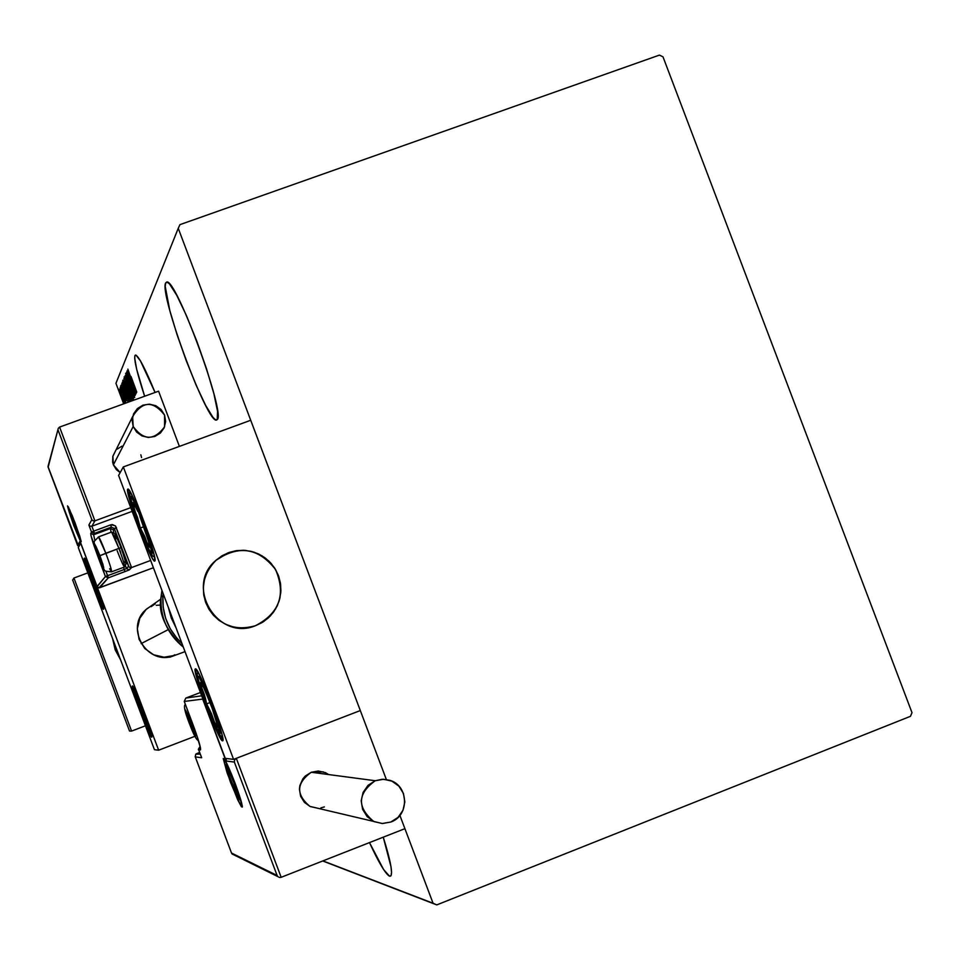 <?xml version="1.0" encoding="UTF-8"?>
<svg xmlns="http://www.w3.org/2000/svg" width="960" height="960" viewBox="0 0 960 960"><rect width="100%" height="100%" fill="white"/><g stroke="black" fill="none" stroke-linecap="round" stroke-linejoin="round"><path stroke-width="1.44" d="M134.928 355.572L136.044 355.176L134.928 355.572L134.7 358.188L136.704 369.408L144.636 396.252C137.208 373.596 133.968 360.048 134.928 355.572L135.528 355.044C138.684 356.04 145.188 368.52 155.064 392.46L140.472 360.924L135.996 355.14L134.928 355.572M165.648 282.948L167.568 282.264L165.648 282.948L165.216 286.428L169.776 310.38L176.928 334.26L186.18 360.504L196.212 385.368L205.608 405.324L212.988 417.396L215.556 419.808L217.224 419.604L216.552 420.036C207.552 424.56 158.904 293.628 165.648 282.948L166.728 282.036C175.944 277.668 226.14 414.564 217.224 419.604L217.572 411.36L213.864 393.636L206.616 369.072L196.944 341.544L186.408 315.528L176.736 295.26L169.452 283.872L167.076 282.072L165.648 282.948M389.532 876.192C385.548 874.056 378.876 862.848 369.492 842.592L383.652 869.604L389.532 876.192L391.068 875.604L389.532 876.192L391.08 875.58L391.56 872.364L390.96 866.568L383.256 837.18C390.504 860.376 392.976 873.348 390.672 876.096L389.532 876.192M115.944 383.316L178.248 228.312L386.34 779.496L250.716 420.276L360.312 710.556L233.58 759.372L123.336 466.92L118.596 475.404L225.252 758.352L233.58 759.372L360.312 710.556L386.34 779.496L178.248 228.312L115.944 383.316L123.684 403.848L115.944 383.316M399.888 815.388L433.056 903.24L322.932 860.892L436.776 904.896L910.464 716.316L912 712.656L663 56.832L659.424 55.104L179.94 224.64L178.248 228.312L179.94 224.64L659.424 55.104L663 56.832L912 712.656L910.464 716.316L436.776 904.896L322.716 860.976L436.776 904.896L433.056 903.24L399.888 815.388L404.904 828.672L281.172 877.296L404.904 828.672L399.888 815.388M124.704 402.672L119.268 389.148L123.204 400.944L119.304 389.148L124.704 402.672M120.156 387.516L125.604 403.152L120.156 387.516M125.832 403.068L125.388 401.376L125.832 403.068M126.12 400.812L120.576 386.004L126.3 400.752M122.232 382.56L129 401.916L122.232 382.56M129.84 401.616L122.448 382.044L129.84 401.616M123.876 378.636L125.472 384.984L131.748 400.92L123.876 378.636L132.216 400.752L123.876 378.636M125.208 375.48L133.476 399.072L126.864 379.896L134.16 397.62L125.184 375.516L133.476 399.072L126.864 379.896L134.16 397.62L125.22 375.504M126.96 371.28L133.824 389.472L126.456 372.492L135.156 395.532L128.364 377.208L135.756 394.26L127.032 371.124L133.824 389.472L126.468 372.456L135.156 395.532L128.364 377.208L135.756 394.26L126.96 371.28M131.004 376.452L136.776 392.1L131.004 376.452M136.296 393.132L127.86 369.132L130.5 377.004L130.176 377.748L127.188 370.74L136.296 393.132L127.86 369.132L130.5 377.004L130.176 377.748L127.188 370.74L136.296 393.132M125.604 373.392L134.688 397.536L125.604 373.392M129.036 387.792L124.896 377.796L124.176 376.824L124.536 378.72L132.9 400.5L124.176 376.824L129.036 387.792L133.2 400.392L129.036 387.792M127.548 391.128L122.784 380.22L129.672 400.104L122.748 380.256L131.052 401.172L127.548 391.128M128.328 402.156L121.8 383.604L124.332 391.14L121.176 385.092L128.1 402.24L121.176 385.092L124.032 391.836L124.62 391.62L124.032 391.836L121.8 383.604L128.328 402.156M120.972 388.536L121.608 390.528L120.972 388.536M120.42 389.844L121.056 391.824L120.42 389.844M119.532 391.944L120.156 393.9L119.532 391.944M130.812 377.52L130.176 377.748L130.812 377.52M134.592 388.68L131.472 379.416L134.592 388.68M132.312 398.376L125.064 379.152L129.084 387.912L132.66 398.256L131.16 396.384L125.088 379.116L132.672 398.268M131.484 399.108L128.844 391.812L131.484 399.108M127.872 389.532L124.692 381.108L127.872 389.532M123.648 382.524L126.888 392.808L130.524 401.364L123.66 382.524L130.788 401.268L124.008 382.392M123.264 384.48L129.732 401.652L123.264 384.48M129.204 401.844L123.18 384.684L129.204 401.844M128.22 402.204L125.16 393.504L128.22 402.204M124.512 403.548L119.976 391.188L124.512 403.536M151.116 606.696L155.244 603.828L151.116 606.696M84.288 558.18L84.348 558.132C85.728 556.404 105.552 609.252 103.536 609.288L99.9 602.628L92.82 585.072L84.288 558.18L87.84 564.576L95.016 582.36L101.544 600.96L103.5 609.312C102.108 610.968 82.584 559.02 84.288 558.18L84.288 558.18M151.692 737.148L140.532 711.72L134.208 693.708L132.42 685.98C133.776 684.12 153.972 737.628 151.74 737.136L151.692 737.148C150.048 738.18 130.212 685.548 132.42 685.992L136.308 693.24L143.628 711.408L150.024 729.66L151.692 737.148M158.64 750.204L80.688 543.228L78.288 547.524L154.44 749.688L158.64 750.204L154.44 749.688L78.288 547.524L80.688 543.228L158.64 750.204L194.856 736.332L158.64 750.204M156.228 605.34L160.956 604.98M174.852 654.768L172.128 656.256M174.576 655.464L164.064 657.204L153.564 654.768L144.792 648.504L139.092 639.36L137.34 628.728L139.8 618.24L146.088 609.492L152.04 605.256M174.576 655.476L174.348 655.56C147.516 666.804 123.9 627.828 146.316 609.288L160.908 599.028M228.444 552.696L236.868 550.596L245.556 550.416L254.064 552.18L261.972 555.792L268.884 561.072L274.452 567.756L278.412 575.496L280.56 583.932L280.788 592.62L279.084 601.14L275.52 609.06L270.3 615.984L263.652 621.576L255.924 625.536L262.74 622.164L268.752 617.52L273.744 611.796L277.524 605.196L279.936 597.996L280.908 590.448L280.392 582.852L278.412 575.496L275.04 568.668L270.408 562.632L264.696 557.592L258.12 553.764L250.92 551.304L243.384 550.284L235.8 550.752L228.444 552.696L221.628 556.044L215.58 560.664L210.564 566.376L206.748 572.976L204.312 580.2L203.316 587.772L203.82 595.392L205.812 602.772L209.196 609.636L213.852 615.696L219.6 620.736L226.212 624.564L233.436 627.012L240.984 628.008L248.58 627.516L255.444 625.716C217.74 641.544 184.38 586.464 215.904 560.364L228.444 552.696M222.564 740.856C219.06 742.212 191.352 668.784 195.408 668.916L197.592 671.352L201.504 678.984L212.1 704.568L220.872 730.344L222.768 738.168L222.564 740.856L216.36 730.296L205.98 705.18L197.352 679.884L195.444 668.904C198.348 665.916 226.764 740.892 222.696 740.832L222.564 740.856M127.692 489.18L129.492 490.716L133.116 497.556L143.436 522.396L152.448 548.844L154.644 557.448L154.668 561.108C151.62 563.508 124.62 491.508 127.692 489.18L127.896 489.048C130.98 486.696 158.472 560.304 154.788 561.036L152.868 559.164L149.208 552.156L139.104 527.76L130.236 501.816L127.692 489.18M118.596 475.404L123.336 466.92L250.716 420.276L123.336 466.92L233.58 759.372L225.252 758.352L118.596 475.404M208.68 608.772L208.68 608.772C199.788 590.892 202.188 574.752 215.904 560.364C238.62 544.704 258.504 547.752 275.556 569.532C286.164 594.504 279.456 613.236 255.444 625.716C235.872 631.248 220.284 625.596 208.68 608.772L213.18 614.964L218.784 620.148L225.3 624.132L232.464 626.772L239.988 627.972L247.596 627.66L254.988 625.872L261.888 622.68L268.02 618.192L273.156 612.6L277.104 606.108L279.708 598.956L280.872 591.444L280.548 583.836L278.748 576.444L275.556 569.532L271.08 563.364L265.5 558.192L259.02 554.196L251.892 551.544L244.38 550.332L236.784 550.608L229.392 552.36L222.48 555.528L216.324 559.992L211.152 565.572L207.18 572.076L204.552 579.228L203.364 586.764L203.676 594.396L205.464 601.836L208.68 608.772M168.204 629.64L141.132 643.608L168.204 629.64M147.996 608.1L147.084 608.604L147.996 608.1M230.484 782.256C243.912 814.2 245.46 814.536 235.092 783.252L242.256 805.764L242.34 807.036L241.404 806.748L237.66 799.692L227.136 772.956L223.236 758.556L224.1 758.664L226.308 762.456L235.092 783.24C221.616 751.296 220.08 750.972 230.484 782.256M200.292 754.104L196.548 753.66L199.668 752.46L195.732 754.188L200.292 754.104M226.44 758.496L226.008 760.98L234.36 762.084L234.612 759.864L236.316 758.316L281.172 877.296L280.02 877.488L281.172 877.296L236.316 758.316L360.312 710.556L236.316 758.316L234.612 759.864L234.36 762.084L226.008 760.98L202.68 699.084L184.272 701.448L196.224 733.62L200.508 747.996L200.436 749.94L198.672 749.772L201.672 757.752L195.288 756.9L231.516 853.044L277.104 875.472L234.36 762.084L277.104 875.472L231.516 853.044L195.168 756.576M195.732 754.188L195.288 756.9L201.672 757.752L198.66 749.772L200.436 749.94C201.156 748.476 198.516 739.62 192.528 723.372L184.26 701.448L185.784 698.088L201.672 695.808L185.784 698.088L200.436 692.508L185.784 698.088L184.272 701.448L202.68 699.084L226.008 760.98L226.248 758.82M231.96 853.848L232.656 854.352M277.824 876.504L277.104 875.472L277.824 876.504M280.02 877.488L278.844 877.212L280.02 877.488M200.148 746.46C198.42 748.8 197.928 749.904 198.66 749.772L200.148 746.46L198.66 749.772L201.624 757.632M200.436 749.94L200.46 748.056L200.436 749.94M202.572 698.184L202.68 699.084L202.572 698.184M200.436 692.508L185.784 698.088L184.26 701.448L192.528 723.372C197.64 737.292 200.292 745.728 200.496 748.68L200.532 748.188M68.292 506.736L75.024 522.708C65.796 500.256 65.352 501.168 73.728 525.432L67.524 505.884L72.336 515.796L79.704 536.028L81.228 541.668L80.436 541.356L73.728 525.432C82.956 547.896 83.388 546.984 75.024 522.696L81.132 541.128M90.144 526.2L88.884 525.036L90.12 526.188L91.884 526.212L94.92 520.848L93.108 520.836L91.836 519.66L88.884 525.036L91.524 532.068L90.732 533.424C90.684 535.812 93.228 543.972 98.388 557.88L105.42 576.564L124.284 569.472L124.956 571.668L124.284 569.472L126.48 568.572L129.348 569.88L126.48 568.572L128.556 566.352L126.48 568.572L125.304 565.452L126.48 568.572L124.284 569.472L123.504 567.384L124.284 569.472L107.604 575.676L108.288 577.872L105.42 576.564L108.288 577.872L98.88 587.88L153.396 567.732L99.672 587.748L108.288 577.872L128.94 570.084L131.58 567.552L115.572 526.032L112.416 524.592L110.676 524.868L93.732 531.132L91.884 526.212L132.144 511.356L91.884 526.212L94.92 520.848L130.752 507.648L94.92 520.848L59.592 427.08L158.58 391.188L179.4 446.388L158.58 391.188L59.592 427.08L58.272 428.352L48.144 467.196L77.64 545.496L80.028 541.164L97.08 586.44L105.42 576.564L91.032 535.8L90.732 533.424L91.524 532.068L88.884 525.036L91.836 519.66L58.164 430.272L91.836 519.66L93.108 520.836L94.92 520.848L59.592 427.08L58.272 428.352L48.084 467.016M97.164 586.656L105.42 576.564L107.604 575.676L105.864 571.056L108.288 577.872L129.348 569.88L131.58 567.552L129.816 567.528L128.556 566.352L114.276 528.456L129.072 567.048L131.58 567.552L150.66 560.448L131.58 567.552L115.392 525.852L111.168 524.724L93.732 531.132L91.86 526.212M110.448 528.528L111.036 532.26L110.448 528.528L93.624 534.732L110.448 528.528L111.372 527.136L110.448 528.528L113.328 529.836L113.82 533.1L113.328 529.836L110.448 528.528M94.884 540.552L93.624 534.732L94.44 533.388L111.372 527.136L110.676 524.868L111.372 527.136L114.276 528.456L113.328 529.836L116.496 527.52L114.276 528.456L111.372 527.136L94.44 533.388L93.732 531.132L94.44 533.388L91.524 532.068L93.732 531.132L91.524 532.068L94.44 533.388L93.624 534.732L90.732 533.424L93.624 534.732L94.884 540.552M58.032 429.324L48 466.512L78.72 546.756M77.724 545.724L80.112 541.38M80.076 541.308L97.08 586.44L98.88 587.88M98.388 557.88L99.024 557.58L98.388 557.88M97.836 550.62L99.876 555.78L95.724 546.156L97.044 551.796L103.356 566.916L99.876 555.78L103.356 566.916L97.044 551.796L96.204 547.308L97.044 551.796L103.356 566.916L97.044 551.796L95.472 545.976L97.836 550.62M114.864 533.58L111.612 532.08L118.944 548.388L121.212 547.656L114.864 533.58L117.912 539.424L125.016 558.636L126.096 563.712L124.68 561.684M111.54 571.836C111.828 570.504 109.92 564.312 105.84 553.248C109.896 564.24 111.804 570.432 111.552 571.824L124.56 566.988C124.896 565.644 123.024 559.452 118.944 548.388L99.948 555.696C105.324 571.428 104.976 571.932 98.88 557.196C93.492 541.464 93.852 540.96 99.948 555.696L105.84 553.248C101.928 543.036 99.48 537.588 98.496 536.892L105.84 553.248L118.944 548.388C115.068 538.284 112.596 532.848 111.54 532.068L98.508 536.892C91.968 544.404 93.396 537.804 98.88 557.208L94.944 544.584L102.96 564.324L103.332 567.672L98.892 557.22C106.752 573.816 101.868 570.54 111.54 571.836L109.668 568.74M120.744 552.54L119.64 549.648M115.872 538.752L114.744 533.604M124.62 566.952L126.096 563.7L121.212 547.656L118.944 548.388C122.88 559.032 124.764 565.212 124.62 566.952C123.672 566.592 121.176 561.156 117.144 550.668M98.16 551.388L97.044 551.796L98.16 551.388M102.036 561.84L100.968 562.236L102.036 561.84M188.976 717.348L191.376 723.396L186.288 711.744L187.356 717.42L194.568 735.048L191.376 723.396L194.976 735.468L187.356 717.42L186.648 712.728L187.356 717.42L195.024 735.456L187.356 717.42L185.892 711.36L188.976 717.348M185.4 704.472C183.396 705.24 184.704 711.564 189.348 723.432C183.456 705.864 184.176 705.852 191.508 723.384L192.432 723.12L191.508 723.384L195.612 736.056L195.276 736.812L193.308 733.056L187.488 718.224L185.28 709.752L191.508 723.384C197.4 740.964 196.692 740.976 189.372 723.432L189.36 723.42C190.836 727.38 195.768 740.388 198.504 740.568M188.772 716.88L187.356 717.42L188.772 716.88M193.344 728.88L191.88 729.432L193.344 728.88M231.348 776.364L234.012 783.012L228.276 770.064L229.224 775.956L237.744 795.936L234.012 783.012L237.744 795.936L229.224 775.956L227.796 769.56L228.588 771L229.224 775.956L237.744 795.936L229.224 775.956L229.104 772.536L227.796 769.56L231.348 776.364M231.36 782.4L231.348 782.436C225.06 763.452 225.996 763.656 234.18 783.048L234.96 782.904L234.18 783.048L238.524 796.704L238.008 797.328L235.752 793.068L229.332 776.784L227.136 767.808L234.18 783.048C240.468 802.044 239.532 801.84 231.372 782.448C234.696 792.012 237.972 798.276 241.164 801.228M230.892 775.308L229.224 775.956L230.892 775.308M235.944 788.4L234.18 789.084L235.944 788.4M72.84 518.556L74.724 523.344L70.92 514.464L72.24 519.852L78.048 533.82L74.724 523.344L78.048 533.82L72.24 519.852L71.412 515.592L72.24 519.852L78.048 533.82L72.24 519.852L70.704 514.332L72.84 518.556M73.98 524.892C68.904 510.168 69.168 509.616 74.772 523.236L78.54 535.116L71.16 516.876L70.68 513.54L74.772 523.236C79.848 537.984 79.584 538.536 73.98 524.892M69.948 510.144C68.916 509.796 70.26 514.716 73.98 524.916L73.992 524.928C77.772 534.54 79.824 538.74 80.16 537.504M73.224 519.492L72.24 519.852L73.224 519.492M76.824 529.224L75.9 529.56L76.824 529.224M139.956 707.328L143.904 718.836L148.02 727.524L140.196 704.22L136.104 695.592L137.976 702.948L136.26 697.38L136.296 695.796L137.532 698.088L148.152 727.176L146.556 724.956L147.756 725.304L146.556 724.956L140.772 710.784L146.556 724.956L147.552 724.584L146.556 724.956L139.956 707.328M147.348 722.724C154.98 745.308 143.916 721.848 136.836 700.548L134.7 691.404L140.16 703.368L147.348 722.724L149.784 732.024L143.928 719.652L136.836 700.548C129.132 677.868 140.088 700.908 147.348 722.724M136.896 697.44L138.948 703.932L136.896 697.44M142.524 710.112L140.772 710.784L142.524 710.112M205.584 698.976L206.64 703.836L202.8 692.82L204.228 694.2L205.584 698.976L204.228 694.2L202.8 692.82L204.576 698.1L211.104 715.128L216.444 726.252L217.704 726.888L213.492 711.756L204.744 689.64L200.64 682.404L202.8 692.82L200.604 684.972L201.372 683.172L202.92 685.86L211.404 705.936L217.656 726.084C217.884 728.34 217.008 727.548 215.028 723.72L217.416 724.692L215.028 723.72L206.64 703.836L211.428 713.532L215.028 723.72L216.996 722.964L215.028 723.72L211.428 713.532L206.64 703.836L205.584 698.976M217.056 720.552C227.304 752.34 210.48 719.34 201.084 689.472L198.108 678.612L197.904 676.824L198.768 676.488L206.976 693.252L217.056 720.552L219.876 733.656L213.06 721.176L201.084 689.472C190.668 657.516 207.336 689.664 217.056 720.552M201.624 685.02L200.604 684.972L204.228 694.2L200.604 684.972L201.624 685.02M210.108 702.516L206.64 703.836L210.108 702.516M134.268 504.24L137.712 511.332L134.268 504.24L132.72 502.788L138.204 522.168L144.708 538.704L149.772 547.452L147.936 538.92L139.872 516.456L149.1 543.072L149.796 546.516L148.152 545.82L140.364 528L133.452 507.312L137.508 517.452L140.364 528L144.828 536.628L148.152 545.82L149.304 543.912L148.152 545.82L144.828 536.628L140.364 528L137.508 517.452L133.452 507.312C132.324 502.812 132.444 501.552 133.812 503.508L134.268 504.24M145.68 542.472C133.236 514.392 123.648 477.336 136.716 507.432L148.848 539.676L152.052 553.872L149.16 549.9L143.652 537.696L133.764 510.792L130.416 496.344L131.916 497.712L136.716 507.432C149.58 536.472 158.76 572.868 145.68 542.472L145.68 542.472M134.1 506.388L133.452 507.312L135.504 506.556L133.452 507.312L134.1 506.388M143.82 526.716L140.364 528L143.82 526.716M88.836 569.052L91.176 574.236L88.836 569.052L87.864 567.828L87.984 568.848L92.016 581.292L99.96 599.64L91.176 574.236L99.96 599.388L93.552 585.444L88.512 570.864L93.552 585.444L98.952 598.32L99.552 597.432L98.952 598.32L93.552 585.444L88.512 570.864L88.212 567.984L88.836 569.052M97.368 595.74C88.74 575.352 81.348 549.828 90.408 571.56L97.764 590.796L101.604 604.176L95.952 592.308L88.872 573.156L86.22 563.28L90.408 571.56C99.24 592.452 106.44 617.616 97.368 595.74L97.368 595.74M88.908 570.3L88.512 570.864L89.532 570.48L88.512 570.864L88.908 570.3M95.304 584.796L93.552 585.444L95.304 584.796M91.716 574.74L91.98 575.352M168.372 607.452L176.052 627.84L171.276 618L168.372 607.452M183.348 647.184C165.312 629.496 157.872 612.792 161.028 597.072L161.94 590.376L161.052 597.036L162.912 595.716L163.164 607.152L165.636 618.312L170.256 628.788L176.82 638.16L181.92 643.38C168.264 630.408 161.928 614.52 162.912 595.716L161.052 597.144M161.052 597.036C160.116 617.448 167.532 634.14 183.324 647.124M162.912 595.716L163.116 593.52L162.912 595.716M328.464 774.42L325.332 772.62L318.348 771.024L311.28 772.26C296.268 783.084 295.8 794.46 309.888 806.388L317.388 808.152L310.284 806.568L304.428 802.392L300.612 796.272L299.424 789.12L299.88 785.508L302.832 778.884L305.196 776.124L311.28 772.26L375.252 780.732L311.28 772.26L323.34 771.852M390.84 822.024L382.176 823.512L373.656 821.424C356.892 807.216 357.432 793.656 375.252 780.732L382.38 779.268L389.568 780.252C408.792 785.304 409.74 815.628 390.84 822.024L398.04 817.404L402.96 810.336L404.844 801.912L403.416 793.416L398.892 786.132L391.944 781.164L383.652 779.268L375.252 780.732L368.028 785.352L363.096 792.408L361.188 800.844L362.616 809.364L367.164 816.66L374.124 821.64L382.44 823.524L390.84 822.024M320.88 807.888L324.348 806.904M112.884 456.192L115.632 450.684L112.836 456.396L112.644 462.084L113.388 464.844L120.168 472.596L116.412 469.692L113.388 464.844L133.188 426.528L113.388 464.844L112.884 456.192L132.612 416.628C142.392 400.908 153.048 400.404 164.58 415.092L164.58 426.828C154.116 440.796 143.664 440.7 133.188 426.528L132.612 416.628M164.58 415.092L161.124 409.548L155.808 405.708L149.448 404.16L142.992 405.156L137.436 408.528L133.62 413.772L132.12 420.096L133.188 426.528L136.644 432.084L141.972 435.924L148.344 437.46L154.8 436.464L160.356 433.08L164.16 427.824L165.636 421.512L164.58 415.092M141.564 457.572L140.82 454.8M121.968 446.16L117.108 449.112M129.528 731.04L72.66 580.032L73.944 578.028L87.84 572.868L73.944 578.028L72.66 580.032L129.528 731.04L131.58 731.088L73.944 578.028L131.58 731.088L145.44 725.796L131.58 731.088L129.528 731.04M119.916 658.044L113.268 640.392M112.656 638.76L115.2 649.824L120.576 659.808L115.188 649.824L112.644 638.748M169.788 657.228L185.028 651.624M224.724 759.564L224.256 759.108C226.116 761.412 229.728 769.452 235.092 783.24C239.616 795.588 241.968 803.148 242.16 805.908L242.208 805.452M195.24 756.792L231.552 853.152M278.028 876.696L232.08 853.968M77.664 545.58L48.12 467.136M97.104 586.512L80.052 541.236M226.728 763.356C225.348 764.088 226.896 770.448 231.348 782.436M134.004 688.332C132.96 686.976 133.884 691.008 136.788 700.416L145.74 724.056C149.34 732.108 151.212 735.528 151.368 734.316M148.152 727.176L148.02 726.408M136.296 695.796L136.74 696.516M197.724 671.592C198.048 676.068 195.048 668.58 200.964 689.196L212.448 719.832C218.808 733.572 222.192 739.392 222.612 737.28M217.656 726.084L217.392 724.644M201.372 683.172L202.368 684.816M130.14 491.784C129.072 491.328 129.636 495.6 131.844 504.6L145.776 542.772C154.392 561.024 152.016 554.172 154.668 557.568M149.796 546.516L149.436 544.476M133.812 503.508L134.4 504.492M85.92 560.496C84.348 560.148 88.176 571.932 97.404 595.872C101.052 604.188 102.96 607.728 103.152 606.492M99.96 599.388L99.816 598.524M88.212 567.984L88.596 568.62M309.888 806.388L373.656 821.424"/></g></svg>
